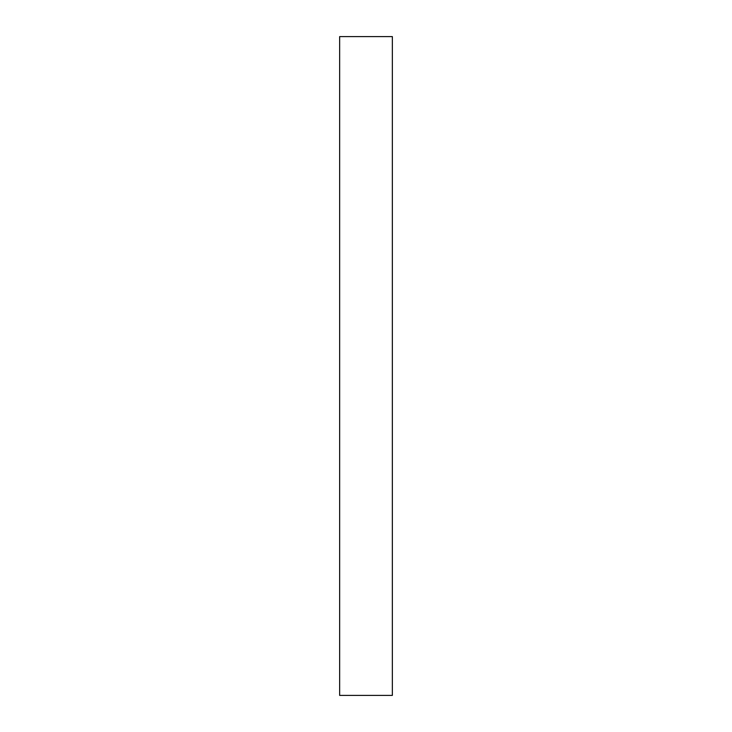 <?xml version="1.0" encoding="UTF-8"?>
<svg xmlns="http://www.w3.org/2000/svg" width="732" height="732" viewBox="0 0 732 732"><rect width="100%" height="100%" fill="white"/><g stroke="black" fill="none" stroke-linecap="round" stroke-linejoin="round"><path stroke-width="1.1" d="M392.352 37.167L392.352 694.988M339.648 37.167L339.648 694.988M392.352 695.4L392.352 36.6L339.648 36.6L339.648 695.4L392.352 695.4"/></g></svg>
